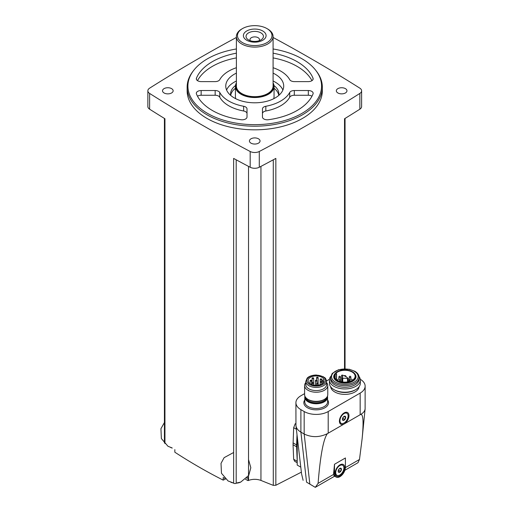 <?xml version="1.0" encoding="UTF-8"?>
<svg xmlns="http://www.w3.org/2000/svg" width="513" height="513" viewBox="0 0 513 513"><rect width="100%" height="100%" fill="white"/><g stroke="black" fill="none" stroke-linecap="round" stroke-linejoin="round"><path stroke-width="0.77" d="M236.39 37.468A1545.97 892.556 0 0 0 149.623 88.172A6.759 3.905 0 0 0 147.859 90.801A6.759 3.905 0 0 0 149.623 93.43A1545.97 892.556 0 0 0 250.184 151.489A6.759 3.905 0 0 0 259.289 151.489A1545.97 892.556 0 0 0 359.85 93.43A6.759 3.905 0 0 0 361.614 90.801A6.759 3.905 0 0 0 359.85 88.172A1545.97 892.556 0 0 0 273.083 37.468M225.464 479.065A812.342 469.01 -60 0 1 223.187 480.123C206.713 471.774 190.599 462.47 174.843 452.216L174.843 449.625M223.187 480.123L223.187 477.532A1545.97 892.556 0 0 0 224.79 478.417M236.192 159.799L236.192 483.291A1.93 1.116 0 0 1 233.627 483.246L233.627 158.414A1545.97 892.556 0 0 0 250.184 167.257A6.759 3.905 0 0 0 259.289 167.257A1545.97 892.556 0 0 0 275.847 158.414L275.847 485.266L301.343 472.172M147.859 90.801L147.859 106.569A6.759 3.905 0 0 0 149.623 109.198A1545.97 892.556 0 0 0 164.942 118.759L164.942 443.591M275.847 485.266L273.282 485.356A811.066 507.299 -124.5 0 1 260.944 480.418C256.808 478.95 252.672 478.95 248.529 480.418A811.066 507.299 124.5 0 1 248.061 480.61L248.061 477.539L246.618 478.238M297.207 462.764L294.68 461.302L293.667 459.263L293.058 444.752L293.667 427.675L295.244 423.674M344.531 368.834L344.531 118.759A1545.97 892.556 0 0 0 359.85 109.198A6.759 3.905 0 0 0 361.614 106.569L361.614 90.801M297.207 436.685L297.207 465.073L300.682 467.08M333.533 474.461L334.187 475.949L336.086 477.045A7.727 4.463 120 0 0 342.043 474.974A7.727 4.463 120 0 0 345.416 467.202L345.416 457.974L334.489 464.278L333.533 474.461L318.079 483.381C320.343 455.422 323.453 438.846 327.403 433.652L360.915 414.305C363.275 414.658 363.679 422.808 362.12 438.756L359.485 459.475L357.939 462.72M318.079 483.381L315.283 487.35L334.617 476.199M304.6 393.631L300.894 395.767A16.993 9.811 0 0 0 295.918 402.705L295.956 425.649C296.302 428.214 297.95 430.375 300.894 432.119L306.562 482.149L315.283 487.35M295.918 402.705A16.993 9.811 0 0 0 300.894 409.643L300.894 432.119L304.171 434.011C311.718 437.608 319.464 437.493 327.403 433.652M306.562 482.149L314.54 486.933M295.956 425.649L301.567 473.852L303.119 480.322M360.915 414.305C363.46 412.792 364.865 410.977 365.115 408.874L365.141 386.148A16.993 9.811 0 0 0 360.261 379.267M345.32 423.103A6.759 3.905 120 0 0 348.93 414.998A6.759 3.905 120 0 0 344.185 412.875A6.759 3.905 120 0 0 339.407 421.154A6.759 3.905 120 0 0 343.05 424.411M300.894 409.643L304.171 411.535A16.993 9.811 0 0 0 328.205 411.535L360.164 393.086A16.993 9.811 0 0 0 365.141 386.148M329.474 379.267L326.563 380.947M330.641 386.77A14.268 8.234 0 0 0 334.777 391.977A14.268 8.234 0 0 0 349.821 393.875A14.268 8.234 0 0 0 359.094 386.77M334.489 464.278L334.489 473.505A7.727 4.463 120 0 0 336.086 477.045M339.952 475.872A6.759 3.905 -60 0 1 335.169 473.114A6.759 3.905 -60 0 1 339.952 464.836A6.759 3.905 -60 0 1 344.73 467.593A6.759 3.905 -60 0 1 339.952 475.872M341.151 423.334A5.797 3.347 -60 0 1 341.151 416.646A5.797 3.347 -60 0 1 346.942 413.298A5.797 3.347 -60 0 1 347.833 417.941A5.797 3.347 -60 0 1 344.05 423.045A5.797 3.347 -60 0 1 341.151 423.334L340.606 423.02A5.797 3.347 -60 0 1 339.42 420.737M343.832 413.1A5.797 3.347 -60 0 1 346.397 412.984L346.942 413.298M344.05 420.211A2.315 1.34 -60 0 1 342.466 418.743A2.315 1.34 -60 0 1 344.864 416.203A2.315 1.34 -60 0 1 345.627 417.896A2.315 1.34 -60 0 1 344.05 420.211M344.8 419.416L345.589 417.39L344.8 416.267L343.223 417.178L342.434 419.211L343.223 420.327L344.8 419.416L342.787 418.255L343.184 417.229M336.919 475.295A5.797 3.347 -60 0 1 336.919 468.606A5.797 3.347 -60 0 1 342.71 465.259A5.797 3.347 -60 0 1 343.601 469.902A5.797 3.347 -60 0 1 339.811 475.006A5.797 3.347 -60 0 1 336.919 475.295L336.374 474.98A5.797 3.347 -60 0 1 335.181 472.697M339.593 465.054A5.797 3.347 -60 0 1 342.165 464.945L342.71 465.259M339.811 472.165A2.315 1.34 -60 0 1 338.234 470.703A2.315 1.34 -60 0 1 340.632 468.164A2.315 1.34 -60 0 1 341.395 469.85A2.315 1.34 -60 0 1 339.811 472.165M340.568 471.376L341.357 469.344L340.568 468.222L338.99 469.132L338.202 471.165L338.99 472.287L340.568 471.376L338.554 470.216L338.952 469.19M344.12 416.537L345.589 417.39M339.888 468.497L341.357 469.344M304.921 396.209A11.395 6.579 0 0 0 304.793 397.19A11.395 6.579 0 0 0 308.133 401.839A11.395 6.579 0 0 0 320.548 403.263A11.395 6.579 0 0 0 327.583 397.19A11.395 6.579 0 0 0 327.454 396.209M305.786 382.595A11.587 6.688 0 0 0 304.6 385.539L304.6 394.644A11.587 6.688 0 0 0 307.992 399.377L308.832 399.858A10.401 6.009 0 0 0 323.543 399.858L324.383 399.377A11.587 6.688 0 0 0 327.775 394.644L327.775 385.539A11.587 6.688 0 0 0 326.589 382.595M308.832 399.858L307.992 399.377A11.587 6.688 0 0 0 324.383 399.377M304.6 385.539A11.587 6.688 0 0 0 307.992 390.271A11.587 6.688 0 0 0 320.625 391.72A11.587 6.688 0 0 0 327.775 385.539M305.786 381.422L305.786 384.57A10.401 6.009 0 0 0 308.832 388.822A10.401 6.009 0 0 0 320.17 390.124A10.401 6.009 0 0 0 326.589 384.57L326.589 381.422C325.55 376.991 324.646 378.036 323.145 376.619L316.245 375.003C310.141 375.227 307.62 377.517 307.12 378.235L305.786 381.422A10.401 6.009 0 0 0 308.832 385.667A10.401 6.009 0 0 0 320.17 386.969A10.401 6.009 0 0 0 326.589 381.422M324.242 381.191A8.112 4.681 180 0 1 315.707 385.308A8.112 4.681 180 0 1 308.076 380.633A8.112 4.681 180 0 1 315.707 375.958A8.112 4.681 180 0 1 324.242 380.075L322.85 380.075A0.872 0.5 0 0 0 321.984 380.575L321.984 380.684A0.872 0.5 0 0 0 322.85 381.191L324.242 381.191M312.334 383.346A0.769 0.449 180 0 1 312.103 383.025A0.769 0.449 180 0 1 312.584 382.615A0.769 0.449 180 0 1 313.424 382.711A0.769 0.449 180 0 1 313.648 383.025A0.769 0.449 180 0 1 313.174 383.442A0.769 0.449 180 0 1 312.334 383.346M310.333 380.947A0.769 0.449 0 0 0 311.173 381.044A0.769 0.449 0 0 0 311.647 380.633A0.769 0.449 0 0 0 310.878 380.184A0.769 0.449 0 0 0 310.108 380.633A0.769 0.449 0 0 0 310.333 380.947M316.822 383.936A0.769 0.449 0 0 0 317.669 384.032A0.769 0.449 0 0 0 318.143 383.621A0.769 0.449 0 0 0 317.374 383.173A0.769 0.449 0 0 0 316.598 383.621A0.769 0.449 0 0 0 316.822 383.936M315.642 380.947A0.769 0.449 0 0 0 316.483 381.044A0.769 0.449 0 0 0 316.963 380.633A0.769 0.449 0 0 0 316.188 380.184A0.769 0.449 0 0 0 315.418 380.633A0.769 0.449 0 0 0 315.642 380.947M312.334 378.549A0.769 0.449 0 0 0 313.174 378.645A0.769 0.449 0 0 0 313.648 378.235A0.769 0.449 0 0 0 312.879 377.786A0.769 0.449 0 0 0 312.103 378.235A0.769 0.449 0 0 0 312.334 378.549M320.426 382.275A0.769 0.449 0 0 0 321.273 382.371A0.769 0.449 0 0 0 321.747 381.961A0.769 0.449 0 0 0 320.971 381.518A0.769 0.449 0 0 0 320.202 381.961A0.769 0.449 0 0 0 320.426 382.275M316.822 377.959A0.769 0.449 0 0 0 317.669 378.055A0.769 0.449 0 0 0 318.143 377.639A0.769 0.449 0 0 0 317.374 377.196A0.769 0.449 0 0 0 316.598 377.639A0.769 0.449 0 0 0 316.822 377.959M320.426 379.614A0.769 0.449 0 0 0 321.273 379.71A0.769 0.449 0 0 0 321.747 379.299A0.769 0.449 0 0 0 320.971 378.857A0.769 0.449 0 0 0 320.202 379.299A0.769 0.449 0 0 0 320.426 379.614M330.699 376.465A15.448 8.92 0 0 0 329.417 380.024L329.417 383.288A15.448 8.92 0 0 0 333.944 389.598L334.777 390.079A14.268 8.234 0 0 0 354.951 390.079L355.791 389.598A15.448 8.92 0 0 0 360.318 383.288L360.318 380.024A15.448 8.92 0 0 0 359.036 376.465M334.777 390.079L333.944 389.598A15.448 8.92 0 0 0 355.791 389.598M329.417 380.024A15.448 8.92 0 0 0 333.944 386.327A15.448 8.92 0 0 0 350.777 388.264A15.448 8.92 0 0 0 360.318 380.024M330.603 377.478L330.603 379.056A14.268 8.234 0 0 0 334.777 384.878A14.268 8.234 0 0 0 350.328 386.661A14.268 8.234 0 0 0 359.132 379.056L359.132 377.478C359.036 374.965 357.593 372.887 354.804 371.239L349.231 369.238L338.574 369.706L332.2 373.458L330.603 377.478A14.268 8.234 0 0 0 334.777 383.301A14.268 8.234 0 0 0 350.328 385.083A14.268 8.234 0 0 0 359.132 377.478M334.995 373.669L334.688 374.06A11.151 6.438 0 0 0 336.983 381.242A11.151 6.438 0 0 0 351.187 381.993A11.151 6.438 0 0 0 355.047 374.06L354.74 373.669A10.818 6.246 0 0 0 344.864 369.969A10.818 6.246 0 0 0 334.995 373.669A10.818 6.246 0 0 0 337.221 380.633A10.818 6.246 0 0 0 351.001 381.358A10.818 6.246 0 0 0 354.74 373.669M348.18 381.819A10.254 5.919 180 0 1 334.611 376.215A10.254 5.919 180 0 1 335.162 374.304L336.566 373.932L336.092 373.15A10.254 5.919 0 0 1 347.622 370.514A10.254 5.919 0 0 1 355.124 376.215A10.254 5.919 0 0 1 350.174 381.281L348.891 381.012L348.18 381.819M335.162 378.126L335.162 374.304M341.735 375.458A4.053 2.341 0 0 1 342.742 377.004A4.053 2.341 0 0 1 342.139 378.235L342.735 378.581A4.053 2.341 0 0 1 347.538 378.812L348.218 378.498A14.486 8.362 0 0 0 342.274 375.067L341.626 375.292L341.735 381.852M297.008 434.915L296.61 444.918A24.816 14.326 120 0 0 296.61 446.804L297.207 461.219M248.061 480.61A810.752 468.087 60 0 1 245.496 479.309M240.469 482.182A7.727 4.463 180 0 1 236.493 483.143M233.005 482.906A7.727 4.463 180 0 1 230.767 482.182M172.265 448.061A7.727 4.463 180 0 1 170.675 447.49M250.979 143.146A5.31 3.065 0 0 0 256.769 143.813A5.31 3.065 0 0 0 260.046 140.979A5.31 3.065 0 0 0 254.737 137.914A5.31 3.065 0 0 0 249.427 140.979A5.31 3.065 0 0 0 250.979 143.146M164.077 92.968A5.31 3.065 0 0 0 169.861 93.635A5.31 3.065 0 0 0 173.144 90.801A5.31 3.065 0 0 0 167.828 87.736A5.31 3.065 0 0 0 162.518 90.801A5.31 3.065 0 0 0 164.077 92.968M337.887 92.968A5.31 3.065 0 0 0 343.678 93.635A5.31 3.065 0 0 0 346.955 90.801A5.31 3.065 0 0 0 341.645 87.736A5.31 3.065 0 0 0 336.336 90.801A5.31 3.065 0 0 0 337.887 92.968M187.142 87.165L187.142 90.801A67.594 39.026 0 0 0 206.938 118.394A67.594 39.026 0 0 0 280.605 126.858A67.594 39.026 0 0 0 322.331 90.801L322.331 87.165A67.594 39.026 180 0 1 254.737 126.192A67.594 39.026 180 0 1 187.142 87.165A67.594 39.026 180 0 1 193.029 71.23L193.734 70.319A66.825 38.578 180 0 1 236.39 48.972M273.083 48.972A66.825 38.578 180 0 1 301.984 58.79A66.825 38.578 180 0 1 315.739 70.319L316.444 71.23A67.594 39.026 180 0 1 322.331 87.165M315.739 70.319A66.825 38.578 180 0 1 254.737 124.653A66.825 38.578 180 0 1 193.734 70.319M311.968 80.656A59.867 34.563 0 0 0 273.083 57.898M236.39 57.898A59.867 34.563 0 0 0 197.505 80.656M311.968 96.22A4.829 2.789 0 0 0 308.326 95.264L294.315 95.264A4.829 2.789 0 0 0 289.717 97.207A36.692 21.187 0 0 1 265.83 110.994A4.829 2.789 0 0 0 262.464 113.655L262.464 117.009A4.829 2.789 0 0 0 268.389 119.728A59.867 34.563 0 0 0 313.026 93.956A4.829 2.789 0 0 0 313.154 93.321A4.829 2.789 0 0 0 308.326 90.532L294.315 90.532A4.829 2.789 0 0 0 289.717 92.475L289.717 97.207M247.009 117.009L247.009 108.923A4.829 2.789 0 0 0 243.643 106.268A36.692 21.187 0 0 1 219.763 92.475A4.829 2.789 0 0 0 215.159 90.532L201.147 90.532A4.829 2.789 0 0 0 196.319 93.321A4.829 2.789 0 0 0 196.447 93.956A59.867 34.563 0 0 0 241.084 119.728A4.829 2.789 0 0 0 247.009 117.009L247.009 113.655A4.829 2.789 0 0 0 243.643 110.994A36.692 21.187 0 0 1 219.763 97.207A4.829 2.789 0 0 0 215.159 95.264L201.147 95.264A4.829 2.789 0 0 0 197.505 96.22M273.083 67.722A36.692 21.187 0 0 1 289.717 79.669A4.829 2.789 0 0 0 294.315 81.612L308.326 81.612A4.829 2.789 0 0 0 313.154 78.822A4.829 2.789 0 0 0 313.026 78.188A59.867 34.563 0 0 0 273.083 53.172M236.39 53.172A59.867 34.563 0 0 0 196.447 78.188A4.829 2.789 0 0 0 196.319 78.822A4.829 2.789 0 0 0 201.147 81.612L215.159 81.612A4.829 2.789 0 0 0 219.763 79.669A36.692 21.187 0 0 1 236.39 67.722M262.464 117.009L262.464 108.923A4.829 2.789 0 0 1 265.83 106.268A36.692 21.187 0 0 0 289.717 92.475M273.083 73.128A28.972 16.724 180 0 1 275.218 74.244A28.972 16.724 180 0 1 283.708 86.069A28.972 16.724 180 0 1 254.737 102.799A28.972 16.724 180 0 1 225.765 86.069A28.972 16.724 180 0 1 236.39 73.128M273.083 81.016A28.972 16.724 180 0 1 275.218 82.131A28.972 16.724 180 0 1 282.887 90.012M226.586 90.012A28.972 16.724 180 0 1 236.39 81.016M273.993 85.549A24.143 13.934 180 0 1 278.88 93.956A24.143 13.934 180 0 1 278.739 95.437M230.735 95.437A24.143 13.934 180 0 1 230.594 93.956A24.143 13.934 180 0 1 235.48 85.549M274.051 88.274A24.143 13.934 180 0 1 278.764 95.296M230.709 95.296A24.143 13.934 180 0 1 235.422 88.274M273.083 82.907A19.314 11.151 180 0 1 274.051 86.389L274.051 96.636A19.314 11.151 180 0 1 273.711 98.708M235.762 98.708A19.314 11.151 180 0 1 235.422 96.636L235.422 86.389A19.314 11.151 180 0 1 236.39 82.907M250.415 40.751A4.745 2.738 180 0 1 249.991 39.616A4.745 2.738 180 0 1 252.922 37.09A4.745 2.738 180 0 1 258.097 37.68A4.745 2.738 180 0 1 259.482 39.616A4.745 2.738 180 0 1 259.059 40.751M260.88 32.851A8.689 5.015 180 0 1 260.88 39.95A8.689 5.015 180 0 1 248.593 39.95A8.689 5.015 180 0 1 248.593 32.851A8.689 5.015 180 0 1 260.88 32.851M262.759 30.979A11.344 6.547 180 0 1 257.673 41.938A11.344 6.547 180 0 1 243.778 33.916A11.344 6.547 180 0 1 262.759 30.979M267.709 29.017L266.94 28.568A17.256 9.959 180 0 1 266.94 42.656A17.256 9.959 180 0 1 242.534 42.656A17.256 9.959 180 0 1 242.534 28.568A17.256 9.959 180 0 1 266.94 28.568L267.709 29.017A18.346 10.593 180 0 1 273.083 36.506A18.346 10.593 180 0 1 254.737 47.093A18.346 10.593 180 0 1 236.39 36.506A18.346 10.593 180 0 1 241.764 29.017L242.534 28.568M273.083 36.506L273.083 86.069A18.346 10.593 180 0 1 254.737 96.662A18.346 10.593 180 0 1 236.39 86.069L236.39 36.506M273.083 83.388A18.923 10.927 180 0 1 254.737 97.002A18.923 10.927 180 0 1 236.39 83.388M274.051 86.389A19.314 11.151 180 0 1 254.737 97.534A19.314 11.151 180 0 1 235.422 86.389M250.184 151.489L250.184 167.257M149.623 93.43L149.623 109.198M248.529 480.418L248.529 166.385M260.944 480.418L260.944 166.385M273.282 485.356L273.282 159.799M359.85 93.43L359.85 109.198M259.289 151.489L259.289 167.257M345.403 467.606L359.485 459.475M304.171 411.535L304.171 434.011L309.839 484.041M360.164 414.536L360.164 393.086M328.205 432.985L328.205 411.535M304.793 399.941A12.357 7.137 0 0 0 307.447 407.752A12.357 7.137 0 0 0 323.081 408.63A12.357 7.137 0 0 0 327.583 399.941M334.489 473.505L333.508 472.941M304.793 397.19L304.793 401.916A11.395 6.579 0 0 0 308.133 406.572A11.395 6.579 0 0 0 320.548 407.995A11.395 6.579 0 0 0 327.583 401.916L327.583 397.19M305.229 396.812A10.985 6.342 0 0 0 308.422 401.673A10.985 6.342 0 0 0 320.689 402.968A10.985 6.342 0 0 0 327.153 396.812M305.947 397.774A10.401 6.009 0 0 0 308.832 400.961A10.401 6.009 0 0 0 319.304 402.449A10.401 6.009 0 0 0 326.428 397.774M309.519 384.481A9.439 5.451 0 0 0 325.306 382.044A9.439 5.451 0 0 0 313.744 375.369A9.439 5.451 0 0 0 309.519 384.481M322.85 383.301L322.85 381.191M335.464 382.121A13.3 7.676 0 0 0 357.715 378.677A13.3 7.676 0 0 0 341.427 369.27A13.3 7.676 0 0 0 335.464 382.121M336.566 373.932L336.566 379.697L336.554 373.971M336.438 379.588L336.438 374.035M342.735 378.581L342.735 382.005M347.538 378.812L347.538 381.928M350.815 381.037A1.206 0.699 180 0 1 349.84 380.357L349.84 381.21M337.477 380.325A1.206 1.206 0 0 1 338.702 379.145A1.206 1.206 0 0 1 339.895 380.357A1.206 0.699 180 0 1 338.92 381.037M350.603 376.689A0.769 0.449 180 0 1 350.828 377.004A0.769 0.449 180 0 1 350.353 377.414A0.769 0.449 180 0 1 349.507 377.318A0.769 0.449 180 0 1 349.282 377.004L349.282 381.095M340.222 376.689A0.769 0.449 180 0 1 340.452 377.004A0.769 0.449 180 0 1 339.972 377.414A0.769 0.449 180 0 1 339.131 377.318A0.769 0.449 180 0 1 338.907 377.004L338.907 379.165M293.667 427.675L296.36 429.234M293.058 442.866L296.61 444.918M293.058 444.752L296.61 446.804M293.667 459.263L297.207 461.309M313.026 78.188L313.026 79.457M196.447 78.188L196.447 79.457M308.326 90.532L308.326 95.264M294.315 90.532L294.315 95.264M265.83 106.268L265.83 110.994M243.643 106.268L243.643 110.994M219.763 92.475L219.763 97.207M215.159 90.532L215.159 95.264M201.147 90.532L201.147 95.264M164.423 442.828L164.423 118.439M345.05 368.834L345.05 118.439M344.858 470.286L358.1 462.643M365.115 408.874L362.12 438.756M313.648 385.077L313.648 378.235M312.103 384.679L312.103 378.235M311.647 384.513L311.647 380.633M310.108 383.73L310.108 380.633M318.143 385.173L318.143 377.639M316.598 385.308L316.598 383.621M316.963 383.243L316.963 380.633M315.418 385.295L315.418 380.633M321.747 384.045L321.747 379.299M320.202 384.699L320.202 379.299M316.598 380.255L316.598 377.639M348.269 378.62L348.269 381.678M341.626 375.292L341.626 381.832M342.075 378.37L342.075 381.909M352.251 380.325A1.206 1.206 0 0 0 351.033 379.145A1.206 1.206 0 0 0 349.84 380.357M346.076 376.766A1.206 1.206 0 0 0 344.197 375.779M339.895 380.357L339.895 381.396M350.828 379.165L350.828 377.004A0.769 0.769 0 0 0 350.058 376.234A0.769 0.769 0 0 0 349.282 377.004M340.452 381.557L340.452 377.004A0.769 0.769 0 0 0 339.677 376.234A0.769 0.769 0 0 0 338.907 377.004M233.627 452.498L224.117 457.667L221.02 463.386L221.462 473.255L228.067 480.957L232.575 482.675M236.935 482.925L240.725 482.092L248.728 475.423L250.825 467.721L248.529 459.597M164.423 422.539L160.935 428.695L161.371 438.57L167.975 446.265L171.926 447.855"/></g></svg>

